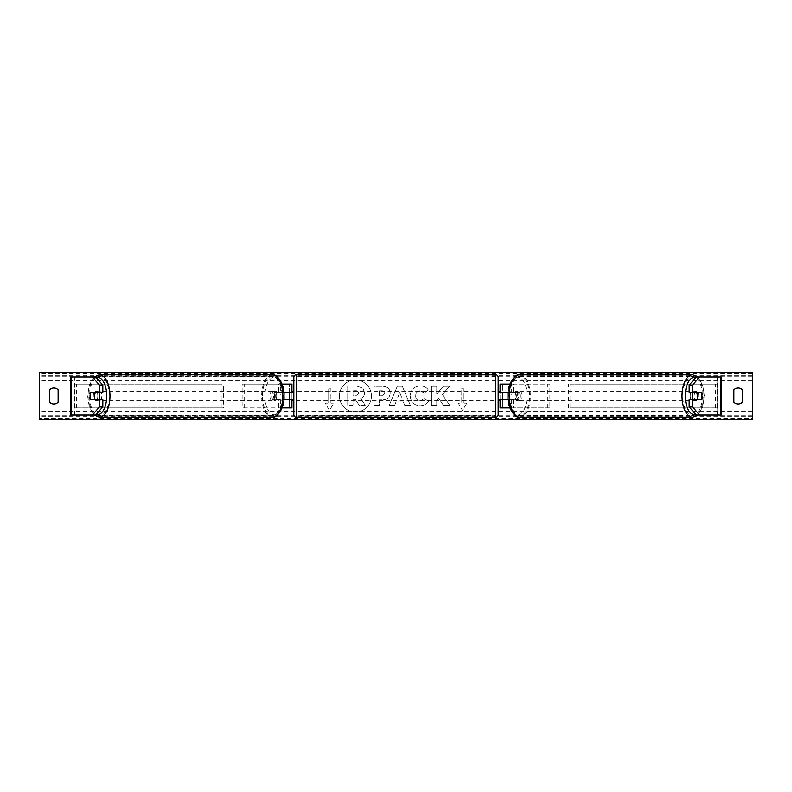 <?xml version="1.0" encoding="UTF-8"?>
<svg xmlns="http://www.w3.org/2000/svg" width="792" height="792" viewBox="0 0 792 792"><rect width="100%" height="100%" fill="white"/><g stroke="black" fill="none" stroke-linecap="round" stroke-linejoin="round"><path stroke-width="0.59" stroke-dasharray="3.96 2.97" d="M291.931 384.12L289.555 384.12L291.931 384.12L291.931 407.88L289.555 407.88L289.555 399.802L274.527 399.802L283.823 399.802M283.823 392.198L274.527 392.198A4.752 2.376 -90 0 0 273.577 396A4.752 2.376 -90 0 0 274.527 399.802M276.586 399.802A4.752 2.376 90 0 1 275.636 396A4.752 2.376 90 0 1 276.586 392.198L289.555 392.198L289.555 384.12L242.144 384.12L280.685 384.12L280.685 392.198M282.061 407.88L242.144 407.88L242.144 384.12M291.931 407.88L278.626 407.88L278.626 399.802M280.685 399.802L280.685 407.88L242.144 407.88M282.061 384.12L278.626 384.12L278.626 392.198M244.203 407.88L244.203 384.12M289.555 392.674L289.555 399.326L289.555 392.674L292.406 392.674L292.406 391.248M289.555 407.88L289.555 384.12M291.931 399.326L291.931 392.674M289.555 399.802L291.931 399.802M276.586 392.198L274.527 392.198M289.555 392.198L291.931 392.198M102.831 399.802L90.981 399.802M94.001 392.674A4.752 2.376 -90 0 0 93.327 396A4.752 2.376 -90 0 0 94.001 399.326M71.508 415.008L74.794 415.008L70.488 415.008L70.488 376.992L74.29 376.992L70.488 376.992M95.703 415.008L74.794 415.008L74.794 376.992L71.508 376.992M95.703 376.992L74.29 376.992L74.29 415.008L70.488 415.008M74.29 415.008L74.29 376.992M102.831 392.198L90.981 392.198M689.169 392.198L701.019 392.198M697.999 392.674A4.752 2.376 -90 0 1 698.673 396A4.752 2.376 -90 0 1 697.999 399.326M720.492 415.008L717.206 415.008L721.512 415.008L721.512 376.992L717.71 376.992L721.512 376.992M696.297 415.008L717.206 415.008L717.206 376.992L717.71 376.992L717.71 415.008L721.512 415.008M696.297 376.992L720.492 376.992M717.71 415.008L717.71 376.992M701.019 399.802L689.169 399.802M509.939 407.88L500.069 407.88L502.445 407.88L502.445 399.802L515.414 399.802A4.752 2.376 90 0 0 516.364 396A4.752 2.376 90 0 0 515.414 392.198L517.473 392.198A4.752 2.376 -90 0 1 518.423 396A4.752 2.376 -90 0 1 517.473 399.802L508.177 399.802M511.315 399.802L511.315 407.88L549.856 407.88L549.856 384.12L511.315 384.12L549.856 384.12M513.374 399.802L513.374 407.88L549.856 407.88M502.445 384.12L511.315 384.12L511.315 392.198L502.445 392.198L502.445 384.12L502.445 407.88M509.939 384.12L513.374 384.12L513.374 392.198L517.473 392.198M547.797 407.88L547.797 384.12M515.414 392.198L511.315 392.198M502.445 392.674L502.445 399.326L502.445 392.674L499.594 392.674L499.594 391.248M500.069 407.88L500.069 384.12M500.069 399.326L500.069 392.674M513.374 392.198L508.177 392.198M502.445 399.802L500.069 399.802M515.414 399.802L517.473 399.802M502.445 392.198L500.069 392.198M498.168 391.248L498.168 400.752L498.168 391.248M502.445 399.326L499.594 399.326L499.594 400.752M289.555 399.326L292.406 399.326L292.406 400.752M293.832 400.752L293.832 391.248M293.832 377.23L293.832 414.77M498.168 414.77L498.168 377.23M495.792 400.752L495.792 391.248L495.792 400.752L296.208 400.752L296.208 391.248L296.208 400.752M495.792 391.248L296.208 391.248M495.792 415.622L495.792 376.378L495.792 415.622L296.208 415.622L296.208 376.378L296.208 415.622M495.792 376.378L296.208 376.378M98.772 399.802A4.752 2.376 90 0 1 97.347 400.752A4.752 2.376 90 0 1 94.971 396A4.752 2.376 90 0 1 97.347 391.248A4.752 2.376 90 0 1 98.772 392.198M97.535 399.802A4.752 2.376 90 0 1 96.109 400.752A4.752 2.376 90 0 1 94.684 399.802M90.714 399.326L97.812 399.326M276.685 396A4.752 2.376 90 0 1 274.309 400.752A4.752 2.376 90 0 1 271.933 396A4.752 2.376 90 0 1 274.309 391.248A4.752 2.376 90 0 1 276.685 396M273.844 399.326L277.24 399.326A4.752 2.376 90 0 1 275.537 400.752A4.752 2.376 90 0 1 273.844 399.326L276.309 399.326A4.752 2.376 90 0 1 275.636 396A4.752 2.376 90 0 1 276.309 392.674L273.844 392.674A4.752 2.376 90 0 1 275.537 391.248A4.752 2.376 90 0 1 277.24 392.674L273.844 392.674M277.24 399.326L279.705 399.326A4.752 2.376 90 0 0 280.388 396A4.752 2.376 90 0 0 279.705 392.674L277.24 392.674M279.705 392.674L276.309 392.674M276.309 399.326L279.705 399.326M97.812 392.674L90.714 392.674M94.684 392.198A4.752 2.376 90 0 1 96.109 391.248A4.752 2.376 90 0 1 97.535 392.198M274.626 396A4.752 2.376 90 0 1 272.25 400.752A4.752 2.376 90 0 1 269.874 396A4.752 2.376 90 0 1 272.25 391.248A4.752 2.376 90 0 1 274.626 396M97.03 396A4.752 2.376 -90 0 0 99.406 400.752A4.752 2.376 -90 0 0 101.782 396A4.752 2.376 -90 0 0 99.406 391.248A4.752 2.376 -90 0 0 97.03 396M109.217 396A19.622 9.811 -90 0 0 99.406 376.378A19.622 9.811 -90 0 0 89.585 396A19.622 9.811 -90 0 0 99.406 415.622A19.622 9.811 -90 0 0 109.217 396M262.439 396A19.622 9.811 90 0 1 272.25 376.378A19.622 9.811 90 0 1 282.061 396A19.622 9.811 90 0 1 272.25 415.622A19.622 9.811 90 0 1 262.439 396M355.42 379.972A16.028 16.028 0 0 0 339.392 396A16.028 16.028 0 0 0 355.42 412.028A16.028 16.028 0 0 0 371.438 396A16.028 16.028 0 0 0 355.42 379.972A16.028 16.028 0 0 0 339.392 396A16.028 16.028 0 0 0 355.42 412.028A16.028 16.028 0 0 0 371.438 396A16.028 16.028 0 0 0 355.42 379.972M742.421 402.178A5.94 5.94 0 0 1 733.867 402.178L733.867 389.822A5.94 5.94 0 0 1 742.421 389.822L742.421 402.178M53.856 403.999A5.94 5.94 0 0 0 58.133 402.178L58.133 389.822A5.94 5.94 0 0 0 49.579 389.822L49.579 402.178A5.94 5.94 0 0 0 53.856 403.999M428.413 401.445C426.819 404.108 424.007 405.534 419.998 405.732C414.008 405.296 410.741 402.019 410.187 395.901L410.187 395.852C410.652 389.783 413.988 386.486 420.215 385.961C423.997 386.12 426.69 387.437 428.274 389.931L424.314 393L420.156 390.773C417.315 391.06 415.8 392.733 415.622 395.792L415.622 395.852C415.8 398.97 417.315 400.663 420.156 400.93L424.443 398.614L428.413 401.445C426.819 404.108 424.007 405.534 419.998 405.732C414.008 405.296 410.741 402.019 410.187 395.901L410.187 395.852C410.652 389.783 413.988 386.486 420.215 385.961C423.997 386.12 426.69 387.437 428.274 389.931L424.314 393L420.156 390.773C417.315 391.06 415.8 392.733 415.622 395.792L415.622 395.852C415.8 398.97 417.315 400.663 420.156 400.93L424.443 398.614L428.413 401.445M390.179 393.02L390.179 393.079C389.822 397.594 387.1 399.881 382.011 399.92L379.408 399.92L379.408 405.356L374.131 405.356L374.131 386.347L382.279 386.347C387.318 386.466 389.951 388.694 390.179 393.02L390.179 393.079C389.822 397.594 387.1 399.881 382.011 399.92L379.408 399.92L379.408 405.356L374.131 405.356L374.131 386.347L382.279 386.347C387.318 386.466 389.951 388.694 390.179 393.02M442.332 394.515L449.529 386.347L443.282 386.347L436.738 394.06L436.738 386.347L431.472 386.347L431.472 405.356L436.738 405.356L436.738 400.435L438.669 398.287L443.451 405.356L449.777 405.356L442.332 394.515L449.529 386.347L443.282 386.347L436.738 394.06L436.738 386.347L431.472 386.347L431.472 405.356L436.738 405.356L436.738 400.435L438.669 398.287L443.451 405.356L449.777 405.356L442.332 394.515M328.046 403.128L325.195 403.128L329.472 410.533L333.749 403.128L330.898 403.128L330.898 388.872L328.046 388.872L330.898 388.872L330.898 403.128L333.749 403.128L329.472 410.533L325.195 403.128L328.046 403.128L328.046 388.872L328.046 403.128M466.805 403.128L462.528 410.533L458.251 403.128L461.102 403.128L461.102 388.872L463.954 388.872L461.102 388.872L461.102 403.128L458.251 403.128L462.528 410.533L466.805 403.128L463.954 403.128L463.954 388.872L463.954 403.128L466.805 403.128M403.366 401.98L396 401.98L394.663 405.356L389.228 405.356L397.267 386.328L402.316 386.328L410.355 405.356L404.742 405.356L403.366 401.98L396 401.98L394.663 405.356L389.228 405.356L397.267 386.328L402.316 386.328L410.355 405.356L404.742 405.356L403.366 401.98M752.4 418.76L752.4 372.24L39.6 372.24L39.6 419.76L752.4 419.76L752.4 418.76L39.6 418.76M364.607 392.644L364.607 392.703C364.488 395.604 363.182 397.554 360.697 398.554L365.241 405.187L359.142 405.187L355.301 399.425L352.994 399.425L352.994 405.187L347.718 405.187L347.718 386.14L356.717 386.14L362.924 388.209L364.607 392.703C364.488 395.604 363.182 397.554 360.697 398.554L365.241 405.187L359.142 405.187L355.301 399.425L352.994 399.425L352.994 405.187L347.718 405.187L347.718 386.14L356.717 386.14L362.924 388.209L364.607 392.644M384.912 393.268C384.853 391.624 383.843 390.783 381.873 390.773L379.408 390.773L379.408 395.792L381.902 395.792L384.912 393.268C384.853 391.624 383.843 390.783 381.873 390.773L379.408 390.773L379.408 395.792L381.902 395.792L384.912 393.268M397.614 397.901L401.851 397.901L399.752 392.535L397.614 397.901L401.851 397.901L399.752 392.535L397.614 397.901M359.301 393.03L356.45 390.713L352.994 390.713L352.994 395.287L356.479 395.287L359.301 393.03L356.45 390.713L352.994 390.713L352.994 395.287L356.479 395.287L359.301 393.03M693.228 399.802A4.752 2.376 90 0 0 694.653 400.752A4.752 2.376 90 0 0 697.029 396A4.752 2.376 90 0 0 694.653 391.248A4.752 2.376 90 0 0 693.228 392.198M697.316 392.198A4.752 2.376 90 0 0 695.891 391.248A4.752 2.376 90 0 0 694.465 392.198M694.188 392.674L701.286 392.674M520.067 396A4.752 2.376 90 0 0 517.691 391.248A4.752 2.376 90 0 0 515.315 396A4.752 2.376 90 0 0 517.691 400.752A4.752 2.376 90 0 0 520.067 396M518.156 399.326L514.76 399.326A4.752 2.376 90 0 0 516.463 400.752A4.752 2.376 90 0 0 518.156 399.326L515.691 399.326A4.752 2.376 90 0 0 516.364 396A4.752 2.376 90 0 0 515.691 392.674L518.156 392.674A4.752 2.376 90 0 0 516.463 391.248A4.752 2.376 90 0 0 514.76 392.674L518.156 392.674M514.76 399.326L512.295 399.326A4.752 2.376 90 0 1 511.612 396A4.752 2.376 90 0 1 512.295 392.674L514.76 392.674M512.295 392.674L515.691 392.674M515.691 399.326L512.295 399.326M701.286 399.326L694.188 399.326M694.465 399.802A4.752 2.376 90 0 0 695.891 400.752A4.752 2.376 90 0 0 697.316 399.802M522.126 396A4.752 2.376 90 0 0 519.75 391.248A4.752 2.376 90 0 0 517.374 396A4.752 2.376 90 0 0 519.75 400.752A4.752 2.376 90 0 0 522.126 396M690.218 396A4.752 2.376 -90 0 1 692.594 391.248A4.752 2.376 -90 0 1 694.97 396A4.752 2.376 -90 0 1 692.594 400.752A4.752 2.376 -90 0 1 690.218 396M702.415 396A19.622 9.811 -90 0 1 692.594 415.622A19.622 9.811 -90 0 1 682.783 396A19.622 9.811 -90 0 1 692.594 376.378A19.622 9.811 -90 0 1 702.415 396M509.939 396A19.622 9.811 90 0 0 519.75 415.622A19.622 9.811 90 0 0 529.561 396A19.622 9.811 90 0 0 519.75 376.378A19.622 9.811 90 0 0 509.939 396M74.794 384.12L222.017 384.12L222.017 407.88L74.794 407.88L74.794 384.12L222.017 384.12M74.794 407.88L223.572 407.88L223.572 384.12M223.572 407.88L222.017 407.88M76.359 407.88L76.359 384.12M717.206 384.12L569.983 384.12L569.983 407.88L717.206 407.88L717.206 384.12L569.983 384.12M717.206 407.88L569.983 407.88M568.428 407.88L568.428 384.12M715.641 407.88L715.641 384.12M296.208 417.146L296.208 374.854M495.792 374.854L495.792 417.146M96.06 377.408A18.77 9.385 -90 0 0 87.961 396A18.77 9.385 -90 0 0 96.06 414.592M99.406 417.146A21.146 10.573 90 0 1 88.833 396A21.146 10.573 90 0 1 99.406 374.854M283.694 396A18.77 9.385 90 0 1 274.309 414.77A18.77 9.385 90 0 1 264.924 396A18.77 9.385 90 0 1 274.309 377.23A18.77 9.385 90 0 1 283.694 396M272.25 374.854A21.146 10.573 -90 0 0 261.677 396A21.146 10.573 -90 0 0 272.25 417.146M752.4 380.794L39.6 380.794M752.4 411.206L39.6 411.206M752.4 373.24L39.6 373.24M752.4 416.632L39.6 416.632M752.4 415.226L39.6 415.226M752.4 376.774L39.6 376.774M752.4 375.368L39.6 375.368M695.94 377.408A18.77 9.385 -90 0 1 704.038 396A18.77 9.385 -90 0 1 695.94 414.592M692.594 417.146A21.146 10.573 90 0 0 703.167 396A21.146 10.573 90 0 0 692.594 374.854M527.076 396A18.77 9.385 90 0 0 517.691 377.23A18.77 9.385 90 0 0 508.306 396A18.77 9.385 90 0 0 517.691 414.77A18.77 9.385 90 0 0 527.076 396M519.75 374.854A21.146 10.573 -90 0 1 530.323 396A21.146 10.573 -90 0 1 519.75 417.146M94.099 376.992L89.328 384.863L87.645 396L89.328 407.137L94.099 415.008M96.109 400.752L97.347 400.752M274.309 400.752L275.537 400.752M274.309 391.248L275.537 391.248M96.109 391.248L97.347 391.248M272.25 400.752L99.406 400.752M272.25 376.378L99.406 376.378M272.25 415.622L99.406 415.622M272.25 391.248L99.406 391.248M697.901 415.008L702.672 407.137L704.355 396L702.672 384.863L697.901 376.992M695.891 391.248L694.653 391.248M517.691 391.248L516.463 391.248M517.691 400.752L516.463 400.752M695.891 400.752L694.653 400.752M519.75 391.248L692.594 391.248M519.75 415.622L692.594 415.622M519.75 376.378L692.594 376.378M519.75 400.752L692.594 400.752"/><path stroke-width="1.19" d="M282.061 407.88L291.931 407.88L291.931 399.802L283.823 399.802M291.931 392.674L291.931 384.12L282.061 384.12M289.555 392.198L292.406 392.674L292.406 391.248L293.832 391.248L293.832 400.752L292.406 400.752L292.406 399.326L289.555 399.802M283.823 392.198L291.931 392.198M102.831 385.219L99.535 385.219L92.407 376.992L95.703 376.992L102.831 385.219L102.831 392.198L90.981 392.198A4.752 2.376 -90 0 0 90.031 396A4.752 2.376 -90 0 0 90.981 399.802L99.535 399.802L99.535 406.781L102.831 406.781L102.831 399.802L99.535 399.802M102.831 406.781L95.703 415.008L70.488 415.008L70.488 376.992L92.407 376.992M99.535 392.198L99.535 385.219M92.407 415.008L99.535 406.781M692.465 392.198L692.465 385.219L699.593 376.992L696.297 376.992L689.169 385.219L689.169 392.198L701.019 392.198A4.752 2.376 -90 0 1 701.969 396A4.752 2.376 -90 0 1 701.019 399.802L692.465 399.802L692.465 406.781L689.169 406.781L689.169 399.802L692.465 399.802M689.169 406.781L696.297 415.008L721.512 415.008L721.512 376.992L699.593 376.992M689.169 385.219L692.465 385.219M699.593 415.008L692.465 406.781M509.939 407.88L500.069 407.88L500.069 399.802L508.177 399.802M500.069 392.674L500.069 384.12L509.939 384.12M502.445 392.198L502.445 399.802M508.177 392.198L500.069 392.198M296.208 374.854L296.208 417.146A2.376 2.376 0 0 1 293.832 414.77L293.832 377.23A2.376 2.376 0 0 1 296.208 374.854L495.792 374.854A2.376 2.376 0 0 1 498.168 377.23L498.168 414.77A2.376 2.376 0 0 1 495.792 417.146L495.792 374.854M296.208 417.146L495.792 417.146M289.555 392.674L289.555 399.326M498.168 400.752L499.594 400.752L499.594 399.326L502.445 399.326M502.445 392.674L499.594 392.674L499.594 391.248L498.168 391.248M94.099 399.326L90.714 399.326A4.752 2.376 90 0 1 90.031 396A4.752 2.376 90 0 1 90.714 392.674L94.099 392.674A4.752 2.376 90 0 1 94.783 396A4.752 2.376 90 0 1 94.099 399.326L97.812 399.326A4.752 2.376 90 0 1 97.535 399.802M98.772 392.198A4.752 2.376 90 0 1 99.723 396A4.752 2.376 90 0 1 98.772 399.802M97.535 392.198A4.752 2.376 90 0 1 97.812 392.674L94.099 392.674M742.421 402.178A5.94 5.94 0 0 1 733.867 402.178L733.867 389.822A5.94 5.94 0 0 1 742.421 389.822L742.421 402.178M53.856 403.999A5.94 5.94 0 0 0 58.133 402.178L58.133 389.822A5.94 5.94 0 0 0 49.579 389.822L49.579 402.178A5.94 5.94 0 0 0 53.856 403.999M39.6 419.76L39.6 372.24L752.4 372.24L752.4 419.76L39.6 419.76M701.969 396A4.752 2.376 90 0 0 701.286 392.674L697.901 392.674A4.752 2.376 90 0 0 697.217 396A4.752 2.376 90 0 0 697.901 399.326L701.286 399.326A4.752 2.376 90 0 0 701.969 396M693.228 392.198A4.752 2.376 90 0 0 692.277 396A4.752 2.376 90 0 0 693.228 399.802M697.901 392.674L694.188 392.674A4.752 2.376 90 0 1 694.465 392.198M697.901 399.326L694.188 399.326A4.752 2.376 90 0 0 694.465 399.802M71.508 415.008L71.508 376.992M720.492 415.008L720.492 376.992M96.06 414.592A18.77 9.385 -90 0 0 106.732 396A18.77 9.385 -90 0 0 96.06 377.408M109.979 396A21.146 10.573 90 0 1 99.406 417.146L272.25 417.146A21.146 10.573 -90 0 0 282.823 396A21.146 10.573 -90 0 0 272.25 374.854L99.406 374.854A21.146 10.573 90 0 1 109.979 396M695.94 414.592A18.77 9.385 -90 0 1 685.268 396A18.77 9.385 -90 0 1 695.94 377.408M697.901 376.992L692.594 374.854A21.146 10.573 90 0 0 682.021 396A21.146 10.573 90 0 0 692.594 417.146L519.75 417.146A21.146 10.573 -90 0 1 509.177 396A21.146 10.573 -90 0 1 519.75 374.854C516.612 372.943 507.147 382.635 507.989 396C507.147 409.365 516.612 419.057 519.75 417.146M94.099 415.008L99.406 417.146M272.25 374.854C275.388 372.943 284.853 382.635 284.011 396C284.853 409.365 275.388 419.057 272.25 417.146M94.099 376.992L99.406 374.854M692.594 374.854L519.75 374.854M697.901 415.008L692.594 417.146"/></g></svg>
